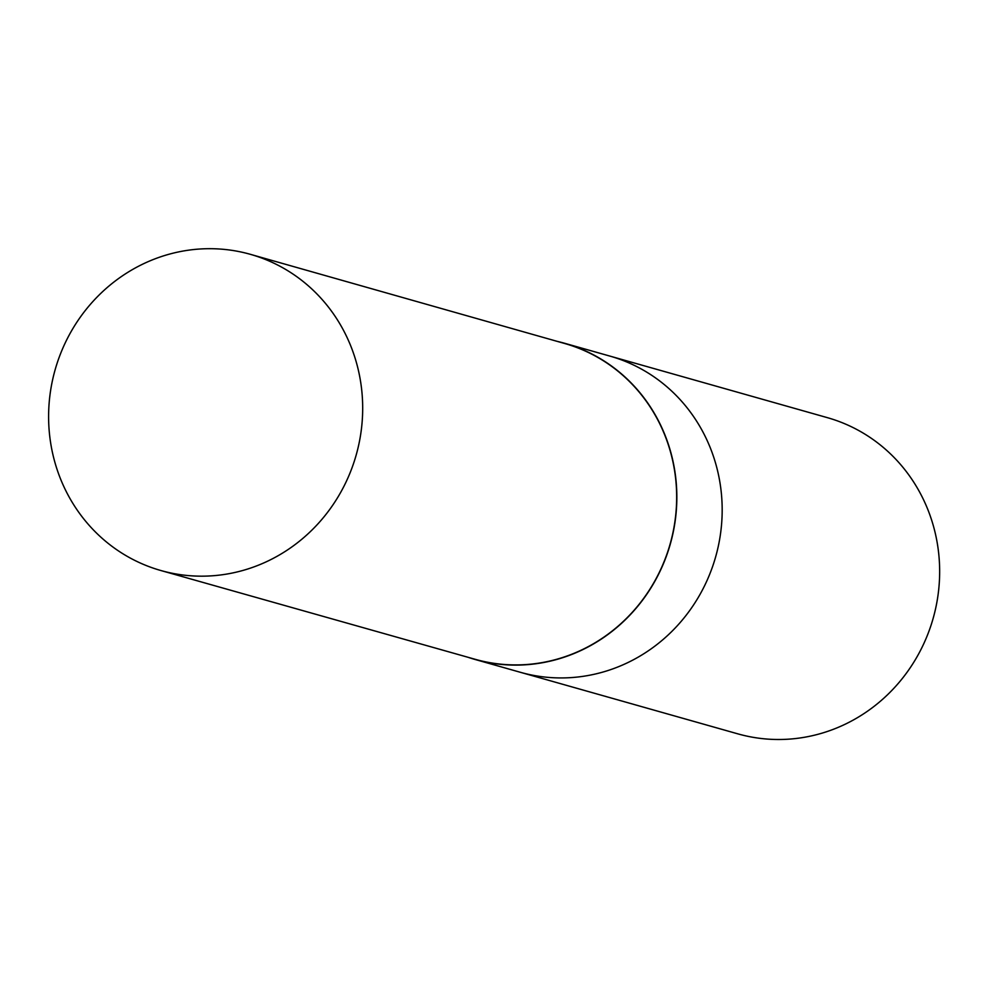 <?xml version="1.0" encoding="UTF-8"?>
<svg xmlns="http://www.w3.org/2000/svg" width="989" height="989" viewBox="0 0 989 989"><rect width="100%" height="100%" fill="white"/><g stroke="black" fill="none" stroke-linecap="round" stroke-linejoin="round"><path stroke-width="1.48" d="M468.007 657.277A164.31 156.447 -74.2 0 0 475.041 659.465L520.375 672.297A164.31 156.447 -74.2 0 0 704.613 585.673A164.31 156.447 105.8 0 1 520.375 672.297L737.868 733.863A164.31 156.447 -74.2 0 0 922.094 647.239A164.31 156.447 -74.2 0 0 827.373 417.655L609.892 356.089A164.31 156.447 105.8 0 1 704.613 585.673A164.31 156.447 -74.2 0 0 609.892 356.089L564.546 343.257A164.31 156.447 -74.2 0 0 557.413 341.428M475.041 659.465A164.31 156.447 -74.2 0 0 659.28 572.841A164.31 156.447 -74.2 0 0 564.546 343.257M345.124 483.918A164.31 156.447 -74.2 0 0 250.489 254.358A164.31 156.447 -74.2 0 0 55.112 369.824A164.31 156.447 -74.2 0 0 160.972 570.554A164.31 156.447 -74.2 0 0 345.124 483.918M160.972 570.554L475.177 659.304A164.125 156.274 -74.2 0 0 659.119 572.767A164.125 156.274 -74.2 0 0 564.583 343.467L250.489 254.358"/></g></svg>
